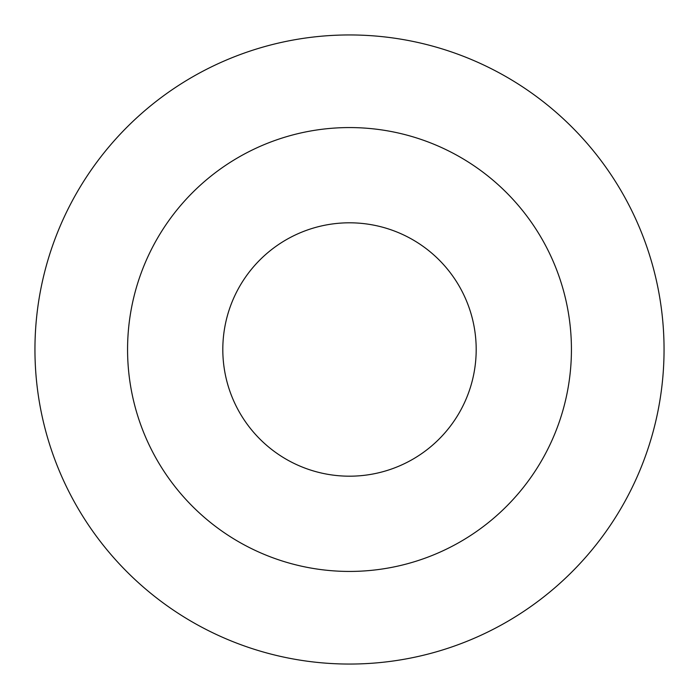 <?xml version="1.0" encoding="UTF-8"?>
<svg xmlns="http://www.w3.org/2000/svg" width="699" height="699" viewBox="0 0 699 699"><rect width="100%" height="100%" fill="white"/><g stroke="black" fill="none" stroke-linecap="round" stroke-linejoin="round"><path stroke-width="1.05" d="M349.5 222.806A126.694 126.694 0 0 1 459.217 412.847A126.694 126.694 0 0 1 239.783 412.847A126.694 126.694 0 0 1 349.5 222.806M349.5 127.568A221.933 221.933 0 0 1 541.699 460.466A221.933 221.933 0 0 1 157.301 460.466A221.933 221.933 0 0 1 349.5 127.568M349.5 34.95A314.55 314.55 0 0 1 621.909 506.775A314.55 314.55 0 0 1 77.091 506.775A314.55 314.55 0 0 1 349.5 34.95"/></g></svg>
